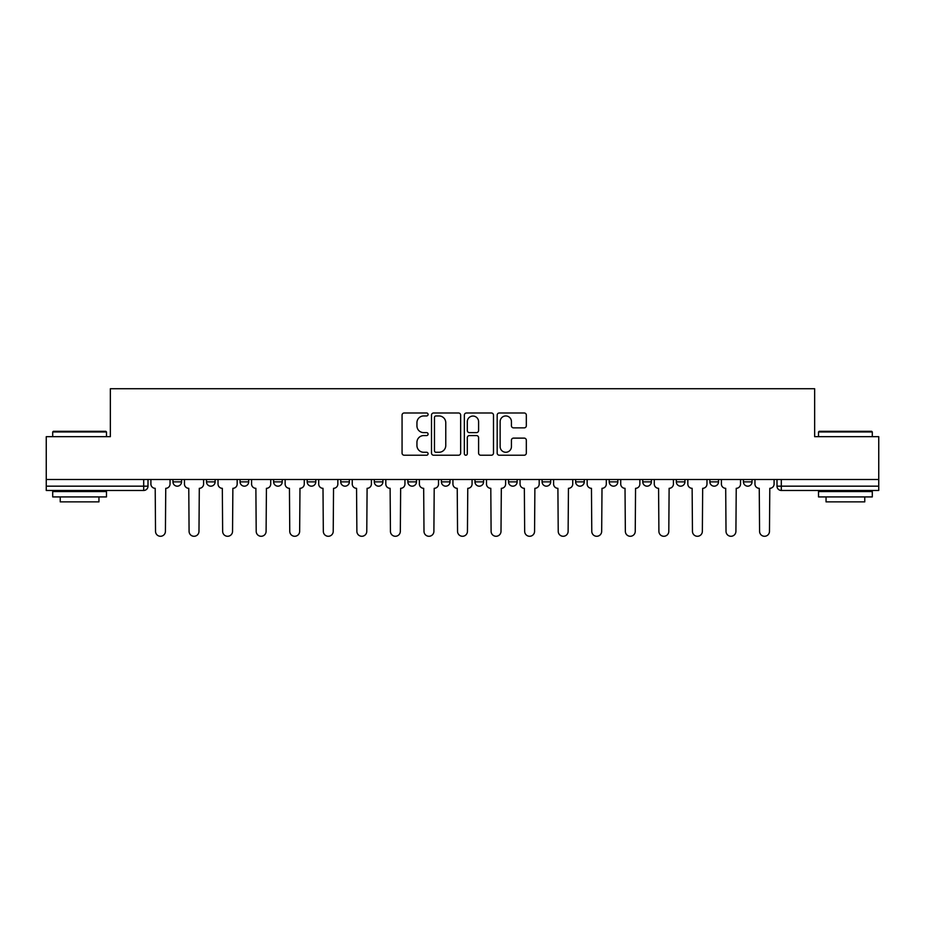 <?xml version="1.0" encoding="UTF-8"?>
<svg xmlns="http://www.w3.org/2000/svg" width="925" height="925" viewBox="0 0 925 925"><rect width="100%" height="100%" fill="white"/><g stroke="black" fill="none" stroke-linecap="round" stroke-linejoin="round"><path stroke-width="1.39" d="M428.078 414.469A1.48 1.48 0 0 0 426.61 412.989L404.167 412.989A2.116 2.116 0 0 0 402.063 415.105L402.063 453.111A2.116 2.116 0 0 0 404.167 455.216L426.61 455.216A1.48 1.48 0 0 0 428.078 453.747A1.48 1.48 0 0 0 426.61 452.267L423.696 452.267A6.752 6.752 0 0 1 416.944 445.503L416.944 442.335A6.752 6.752 0 0 1 423.696 435.583L426.61 435.583A1.48 1.48 0 0 0 428.078 434.103A1.48 1.48 0 0 0 426.61 432.623L423.696 432.623A6.752 6.752 0 0 1 416.944 425.87L416.944 422.702A6.752 6.752 0 0 1 423.696 415.949L426.61 415.949A1.48 1.48 0 0 0 428.078 414.469M542.096 479.497L542.096 481.856L550.699 481.856A4.301 4.301 0 0 1 546.398 486.168A4.301 4.301 0 0 1 542.096 481.856L542.096 479.497M441.422 479.497L441.422 481.856L450.024 481.856A4.301 4.301 0 0 1 445.723 486.168A4.301 4.301 0 0 1 441.422 481.856L441.422 479.497M374.301 479.497L374.301 481.856L382.904 481.856A4.301 4.301 0 0 1 378.603 486.168A4.301 4.301 0 0 1 374.301 481.856L374.301 479.497M340.747 479.497L340.747 481.856L349.349 481.856A4.301 4.301 0 0 1 345.048 486.168A4.301 4.301 0 0 1 340.747 481.856L340.747 479.497M273.627 479.497L273.627 481.856L282.229 481.856A4.301 4.301 0 0 1 277.928 486.168A4.301 4.301 0 0 1 273.627 481.856L273.627 479.497M524.209 427.87A2.116 2.116 0 0 0 526.325 425.766L526.325 415.105A2.116 2.116 0 0 0 524.209 412.989L499.292 412.989A2.116 2.116 0 0 0 497.176 415.105L497.176 453.111A2.116 2.116 0 0 0 499.292 455.216L524.209 455.216A2.116 2.116 0 0 0 526.325 453.111L526.325 440.231A2.116 2.116 0 0 0 524.209 438.115L513.548 438.115A2.116 2.116 0 0 0 511.433 440.231L511.433 446.613A5.654 5.654 0 0 1 505.79 452.267A5.654 5.654 0 0 1 500.136 446.613L500.136 421.592A5.654 5.654 0 0 1 505.79 415.949A5.654 5.654 0 0 1 511.433 421.592L511.433 425.766A2.116 2.116 0 0 0 513.548 427.87L524.209 427.87M46.25 479.497L46.25 436.681L110.352 436.681L110.352 388.72L814.647 388.72L814.647 436.681L878.75 436.681L878.75 479.497L46.25 479.497L46.25 486.168L148 486.168L148 479.497L148 486.168A4.301 4.301 0 0 1 143.699 490.47L46.25 490.47L46.25 486.168M460.65 415.105A2.116 2.116 0 0 0 458.546 412.989L433.628 412.989A2.116 2.116 0 0 0 431.512 415.105L431.512 453.111A2.116 2.116 0 0 0 433.628 455.216L458.546 455.216A2.116 2.116 0 0 0 460.65 453.111L460.65 415.105M466.454 412.989L491.372 412.989A2.116 2.116 0 0 1 493.488 415.105L493.488 453.111A2.116 2.116 0 0 1 491.372 455.216L480.711 455.216A2.116 2.116 0 0 1 478.595 453.111L478.595 437.698A2.116 2.116 0 0 0 476.491 435.583L469.414 435.583A2.116 2.116 0 0 0 467.298 437.698L467.298 453.747A1.48 1.48 0 0 1 465.83 455.216A1.48 1.48 0 0 1 464.35 453.747L464.35 415.105A2.116 2.116 0 0 1 466.454 412.989M777 479.497L777 486.168L878.75 486.168L878.75 490.47L781.301 490.47A4.301 4.301 0 0 1 777 486.168M878.75 479.497L878.75 486.168M752.048 479.497L752.048 481.856A4.301 4.301 0 0 1 747.747 486.168A4.301 4.301 0 0 1 743.446 481.856L752.048 481.856A4.301 4.301 0 0 1 747.747 486.168M743.446 479.497L743.446 481.856M718.494 479.497L718.494 481.856A4.301 4.301 0 0 1 714.181 486.168A4.301 4.301 0 0 1 709.88 481.856L718.494 481.856M709.88 479.497L709.88 481.856M684.928 479.497L684.928 481.856A4.301 4.301 0 0 1 680.627 486.168A4.301 4.301 0 0 1 676.325 481.856L684.928 481.856M676.325 479.497L676.325 481.856M651.373 479.497L651.373 481.856A4.301 4.301 0 0 1 647.072 486.168A4.301 4.301 0 0 1 642.771 481.856L651.373 481.856M642.771 479.497L642.771 481.856M617.819 479.497L617.819 481.856A4.301 4.301 0 0 1 613.506 486.168A4.301 4.301 0 0 1 609.205 481.856A4.301 4.301 0 0 0 613.506 486.168M609.205 479.497L609.205 481.856L617.819 481.856M584.253 479.497L584.253 481.856A4.301 4.301 0 0 1 579.952 486.168A4.301 4.301 0 0 1 575.651 481.856A4.301 4.301 0 0 0 579.952 486.168M575.651 479.497L575.651 481.856L584.253 481.856M550.699 479.497L550.699 481.856A4.301 4.301 0 0 1 546.398 486.168M517.144 479.497L517.144 481.856A4.301 4.301 0 0 1 512.832 486.168A4.301 4.301 0 0 1 508.53 481.856L517.144 481.856M508.53 479.497L508.53 481.856M483.578 479.497L483.578 481.856A4.301 4.301 0 0 1 479.277 486.168A4.301 4.301 0 0 1 474.976 481.856L483.578 481.856L483.578 479.497M474.976 479.497L474.976 481.856M450.024 479.497L450.024 481.856M416.47 479.497L416.47 481.856A4.301 4.301 0 0 1 412.168 486.168A4.301 4.301 0 0 1 407.856 481.856L416.47 481.856L416.47 479.497M407.856 479.497L407.856 481.856M382.904 479.497L382.904 481.856L382.904 479.497M349.349 481.856L349.349 479.497L349.349 481.856A4.301 4.301 0 0 1 345.048 486.168M315.795 479.497L315.795 481.856A4.301 4.301 0 0 1 311.494 486.168A4.301 4.301 0 0 1 307.181 481.856A4.301 4.301 0 0 0 311.494 486.168A4.301 4.301 0 0 0 315.795 481.856L315.795 479.497M307.181 479.497L307.181 481.856L315.795 481.856M282.229 479.497L282.229 481.856M248.675 479.497L248.675 481.856A4.301 4.301 0 0 1 244.373 486.168A4.301 4.301 0 0 1 240.072 481.856A4.301 4.301 0 0 0 244.373 486.168A4.301 4.301 0 0 0 248.675 481.856L240.072 481.856L240.072 479.497M206.506 479.497L206.506 481.856L215.12 481.856L215.12 479.497L215.12 481.856A4.301 4.301 0 0 1 210.819 486.168A4.301 4.301 0 0 1 206.506 481.856A4.301 4.301 0 0 0 210.819 486.168M172.952 479.497L172.952 481.856L181.554 481.856L181.554 479.497L181.554 481.856A4.301 4.301 0 0 1 177.253 486.168A4.301 4.301 0 0 1 172.952 481.856A4.301 4.301 0 0 0 177.253 486.168M435.953 415.949A1.48 1.48 0 0 0 434.472 417.429L434.472 450.787A1.48 1.48 0 0 0 435.953 452.267L439.005 452.267A6.752 6.752 0 0 0 445.769 445.503L445.769 422.702A6.752 6.752 0 0 0 439.005 415.949L435.953 415.949M478.595 421.696A5.654 5.654 0 0 0 472.953 416.053A5.654 5.654 0 0 0 467.298 421.696L467.298 430.518A2.116 2.116 0 0 0 469.414 432.623L476.491 432.623A2.116 2.116 0 0 0 478.595 430.518L478.595 421.696M150.902 484.006L150.902 479.497L150.902 484.006A4.301 4.301 48.4 0 0 155.203 488.319L155.527 531.332A4.949 4.949 48.4 0 0 160.476 536.28A4.949 4.949 48.4 0 0 165.425 531.332L165.748 488.319A4.301 4.301 48.4 0 0 170.05 484.006L170.05 479.497M155.203 488.319L155.527 531.332M165.425 531.332L165.748 488.319M184.457 484.006L184.457 479.497L184.457 484.006A4.301 4.301 48.4 0 0 188.769 488.319L189.082 531.332A4.949 4.949 48.4 0 0 194.03 536.28A4.949 4.949 48.4 0 0 198.979 531.332L199.303 488.319A4.301 4.301 48.4 0 0 203.604 484.006L203.604 479.497M218.023 484.006L218.023 479.497L218.023 484.006A4.301 4.301 48.4 0 0 222.324 488.319L222.648 531.332A4.949 4.949 48.4 0 0 227.596 536.28A4.949 4.949 48.4 0 0 232.545 531.332L232.869 488.319A4.301 4.301 48.4 0 0 237.17 484.006L237.17 479.497M188.769 488.319L189.082 531.332M198.979 531.332L199.303 488.319M222.324 488.319L222.648 531.332M232.545 531.332L232.869 488.319M52.702 431.952L53.349 431.304L105.832 431.304L106.479 431.952L52.702 431.952L52.702 436.681M106.479 496.922L52.702 496.922L52.702 491.545L106.479 491.545L106.479 496.922M98.952 496.922L98.952 501.87L60.229 501.87L60.229 496.922M818.521 431.952L819.168 431.304L871.651 431.304L872.298 431.952L818.521 431.952L818.521 436.681M872.298 496.922L818.521 496.922L818.521 491.545L872.298 491.545L872.298 496.922M864.771 496.922L864.771 501.87L826.048 501.87L826.048 496.922M251.577 484.006L251.577 479.497L251.577 484.006A4.301 4.301 48.4 0 0 255.878 488.319L256.202 531.332A4.949 4.949 48.4 0 0 261.151 536.28A4.949 4.949 48.4 0 0 266.099 531.332L266.423 488.319A4.301 4.301 48.4 0 0 270.724 484.006L270.724 479.497M285.131 484.006L285.131 479.497L285.131 484.006A4.301 4.301 48.4 0 0 289.444 488.319L289.756 531.332A4.949 4.949 48.4 0 0 294.705 536.28A4.949 4.949 48.4 0 0 299.654 531.332L299.978 488.319A4.301 4.301 48.4 0 0 304.279 484.006L304.279 479.497M318.697 484.006L318.697 479.497L318.697 484.006A4.301 4.301 48.4 0 0 322.998 488.319L323.322 531.332A4.949 4.949 48.4 0 0 328.271 536.28A4.949 4.949 48.4 0 0 333.22 531.332L333.543 488.319A4.301 4.301 48.4 0 0 337.845 484.006L337.845 479.497M255.878 488.319L256.202 531.332M266.099 531.332L266.423 488.319M289.444 488.319L289.756 531.332M299.654 531.332L299.978 488.319M322.998 488.319L323.322 531.332M333.22 531.332L333.543 488.319M352.252 484.006L352.252 479.497L352.252 484.006A4.301 4.301 48.4 0 0 356.553 488.319L356.877 531.332A4.949 4.949 48.4 0 0 361.825 536.28A4.949 4.949 48.4 0 0 366.774 531.332L367.098 488.319A4.301 4.301 48.4 0 0 371.399 484.006L371.399 479.497M356.553 488.319L356.877 531.332M366.774 531.332L367.098 488.319M385.806 484.006L385.806 479.497L385.806 484.006A4.301 4.301 48.4 0 0 390.119 488.319L390.431 531.332A4.949 4.949 48.4 0 0 395.38 536.28A4.949 4.949 48.4 0 0 400.328 531.332L400.652 488.319A4.301 4.301 48.4 0 0 404.953 484.006L404.953 479.497M390.119 488.319L390.431 531.332M400.328 531.332L400.652 488.319M419.372 484.006L419.372 479.497L419.372 484.006A4.301 4.301 48.4 0 0 423.673 488.319L423.997 531.332A4.949 4.949 48.4 0 0 428.946 536.28A4.949 4.949 48.4 0 0 433.894 531.332L434.207 488.319A4.301 4.301 48.4 0 0 438.519 484.006L438.519 479.497M423.673 488.319L423.997 531.332M433.894 531.332L434.207 488.319M452.926 484.006L452.926 479.497L452.926 484.006A4.301 4.301 48.4 0 0 457.228 488.319L457.551 531.332A4.949 4.949 48.4 0 0 462.5 536.28A4.949 4.949 48.4 0 0 467.449 531.332L467.772 488.319A4.301 4.301 48.4 0 0 472.074 484.006L472.074 479.497M457.228 488.319L457.551 531.332M467.449 531.332L467.772 488.319M486.481 484.006L486.481 479.497L486.481 484.006A4.301 4.301 48.4 0 0 490.793 488.319L491.106 531.332A4.949 4.949 48.4 0 0 496.054 536.28A4.949 4.949 48.4 0 0 501.003 531.332L501.327 488.319A4.301 4.301 48.4 0 0 505.628 484.006L505.628 479.497M490.793 488.319L491.106 531.332M501.003 531.332L501.327 488.319M520.047 484.006L520.047 479.497L520.047 484.006A4.301 4.301 48.4 0 0 524.348 488.319L524.672 531.332A4.949 4.949 48.4 0 0 529.62 536.28A4.949 4.949 48.4 0 0 534.569 531.332L534.881 488.319A4.301 4.301 48.4 0 0 539.194 484.006L539.194 479.497M524.348 488.319L524.672 531.332M534.569 531.332L534.881 488.319M553.601 484.006L553.601 479.497L553.601 484.006A4.301 4.301 48.4 0 0 557.902 488.319L558.226 531.332A4.949 4.949 48.4 0 0 563.175 536.28A4.949 4.949 48.4 0 0 568.123 531.332L568.447 488.319A4.301 4.301 48.4 0 0 572.748 484.006L572.748 479.497M557.902 488.319L558.226 531.332M568.123 531.332L568.447 488.319M587.155 484.006L587.155 479.497L587.155 484.006A4.301 4.301 48.4 0 0 591.457 488.319L591.78 531.332A4.949 4.949 48.4 0 0 596.729 536.28A4.949 4.949 48.4 0 0 601.678 531.332L602.002 488.319A4.301 4.301 48.4 0 0 606.303 484.006L606.303 479.497M591.457 488.319L591.78 531.332M601.678 531.332L602.002 488.319M620.721 484.006L620.721 479.497L620.721 484.006A4.301 4.301 48.4 0 0 625.022 488.319L625.346 531.332A4.949 4.949 48.4 0 0 630.295 536.28A4.949 4.949 48.4 0 0 635.244 531.332L635.556 488.319A4.301 4.301 48.4 0 0 639.869 484.006L639.869 479.497M625.022 488.319L625.346 531.332M635.244 531.332L635.556 488.319M654.276 484.006L654.276 479.497L654.276 484.006A4.301 4.301 48.4 0 0 658.577 488.319L658.901 531.332A4.949 4.949 48.4 0 0 663.849 536.28A4.949 4.949 48.4 0 0 668.798 531.332L669.122 488.319A4.301 4.301 48.4 0 0 673.423 484.006L673.423 479.497M658.577 488.319L658.901 531.332M668.798 531.332L669.122 488.319M687.83 484.006L687.83 479.497L687.83 484.006A4.301 4.301 48.4 0 0 692.131 488.319L692.455 531.332A4.949 4.949 48.4 0 0 697.404 536.28A4.949 4.949 48.4 0 0 702.353 531.332L702.676 488.319A4.301 4.301 48.4 0 0 706.978 484.006L706.978 479.497M692.131 488.319L692.455 531.332M702.353 531.332L702.676 488.319M721.396 484.006L721.396 479.497L721.396 484.006A4.301 4.301 48.4 0 0 725.697 488.319L726.021 531.332A4.949 4.949 48.4 0 0 730.97 536.28A4.949 4.949 48.4 0 0 735.918 531.332L736.231 488.319A4.301 4.301 48.4 0 0 740.543 484.006L740.543 479.497M725.697 488.319L726.021 531.332M735.918 531.332L736.231 488.319M754.95 484.006L754.95 479.497L754.95 484.006A4.301 4.301 48.4 0 0 759.252 488.319L759.575 531.332A4.949 4.949 48.4 0 0 764.524 536.28A4.949 4.949 48.4 0 0 769.473 531.332L769.797 488.319A4.301 4.301 48.4 0 0 774.098 484.006L774.098 479.497M759.252 488.319L759.575 531.332M769.473 531.332L769.797 488.319M143.699 479.497L143.699 490.47M781.301 479.497L781.301 490.47M106.479 436.681L106.479 431.952M94.223 491.545L94.223 490.47M64.97 491.545L64.97 490.47M872.298 436.681L872.298 431.952M860.03 491.545L860.03 490.47M830.777 491.545L830.777 490.47"/></g></svg>
